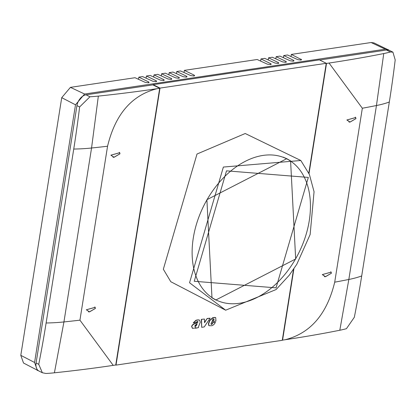 <?xml version="1.0" encoding="UTF-8"?>
<svg xmlns="http://www.w3.org/2000/svg" width="416" height="416" viewBox="0 0 416 416"><rect width="100%" height="100%" fill="white"/><g stroke="black" fill="none" stroke-linecap="round" stroke-linejoin="round"><path stroke-width="0.62" d="M38.86 370.994L23.509 363.017L20.8 355.347L61.724 97.666L70.429 87.355L135.034 77.719L145.241 82.378L148.34 82.815L149.11 82.43L148.569 81.879L138.824 77.158L138.486 79.295M138.824 77.158L142.626 76.591L152.828 81.245L155.969 81.682L156.697 81.302L156.156 80.751L146.416 76.024L146.073 78.166M146.411 76.024L150.212 75.457L160.42 80.116L163.561 80.548L164.284 80.168L163.748 79.617L154.003 74.896L153.66 77.033M154.003 74.896L157.799 74.329L168.007 78.983L171.106 79.425L171.876 79.04L171.335 78.489L161.59 73.762L161.252 75.899M161.59 73.762L165.391 73.195L175.594 77.854L178.734 78.286L179.462 77.906L178.922 77.355L169.182 72.628L168.839 74.771M169.182 72.628L172.978 72.062L183.186 76.721L186.326 77.152L187.049 76.773L186.514 76.222L176.769 71.5L180.565 70.933L190.772 75.587L193.913 76.024L194.641 75.644L194.1 75.093L184.356 70.366L257.171 59.509L267.374 64.168L270.514 64.6L271.242 64.22L270.702 63.669L260.957 58.942L264.763 58.375L274.971 63.034L278.065 63.471L278.834 63.092L278.299 62.54L268.554 57.814L272.355 57.247L282.563 61.901L285.657 62.343L286.426 61.958L285.891 61.407L276.146 56.68L279.947 56.113L290.155 60.772L293.249 61.209L294.018 60.824L293.483 60.273L283.738 55.546L287.539 54.98L297.747 59.639L300.846 60.076L301.616 59.691L291.33 54.418L290.992 56.555M291.33 54.418L371.098 42.52L373.937 42.89L389.501 50.435M283.738 55.546L283.4 57.689M276.146 56.68L275.803 58.817M268.554 57.814L268.211 59.951M260.957 58.947L260.619 61.084M184.356 70.366L184.018 72.509M176.769 71.5L176.431 73.637M37.409 370.495L34.58 362.482L75.499 104.801L84.604 94.021L385.268 49.187L388.242 49.572M263.021 155.423A78.91 53.035 116.7 0 0 193.294 237.994A78.91 53.035 116.7 0 0 215.868 299.863A78.91 53.035 116.7 0 0 239.543 303.269A78.91 53.035 116.7 0 0 309.265 220.698A78.91 53.035 116.7 0 0 286.692 158.829A78.91 53.035 116.7 0 0 263.021 155.423M286.692 158.829L284.414 157.685A78.91 53.035 116.7 0 0 283.395 157.191M212.586 298.194A78.91 53.035 116.7 0 0 213.595 298.719L215.868 299.863M170.794 281.72L163.337 269.235L197.002 154.029L245.216 133.51L300.825 160.503L223.371 167.055L189.556 282.766L225.654 310.201L170.794 281.72M211.973 297.794L215.795 300.019L295.667 258.981L290.592 160.898L286.77 158.673L206.892 199.711L211.973 297.794M216.575 300.206L214.552 299.364M287.394 159.188L285.506 158.07M319.431 59.883L153.176 84.672L160.004 88.098L326.253 63.31L319.431 59.883M153.176 84.672L153.124 84.999M115.752 364.972L116.012 365.108L160.004 88.098M212.326 320.611L213.361 320.455L213.762 319.608A1.056 0.712 116.7 0 0 213.803 319.306A0.863 0.577 116.7 0 0 213.762 319.036A0.905 0.608 116.7 0 0 213.642 318.854M194.901 326.409A0.884 0.593 116.7 0 0 194.99 326.409A1.128 0.759 116.7 0 0 195.182 326.368A1.628 1.092 116.7 0 0 195.447 326.243L196.903 323.726M293.54 269.324L282.266 340.314L116.012 365.108M326.253 63.31L308.818 173.124M192.416 328.307L191.584 326.342L192.395 324.974A7.088 4.763 116.7 0 1 194.979 323.476L196.862 322.774L197.694 321.963A0.52 0.348 116.7 0 0 197.574 321.433L196.56 321.844A1.404 0.946 116.7 0 0 196.16 322.561L193.248 322.847L195.884 320.32A11.138 7.488 116.7 0 1 198.895 319.935L199.618 320.195L200.252 322.26L198.786 326.04A3.884 2.61 116.7 0 0 198.624 326.487L198.567 326.654A2.142 1.44 116.7 0 0 198.453 327.127A0.931 0.624 116.7 0 0 198.448 327.428A1.295 0.868 116.7 0 0 198.5 327.605L195.463 328.25L195.437 327.636M198.895 319.935L199.498 320.143M211.172 324.319A0.796 0.536 116.7 0 0 211.349 324.308A1.316 0.884 116.7 0 0 211.614 324.178A1.154 0.775 116.7 0 0 211.853 324.002A1.03 0.692 116.7 0 0 212.046 323.747L212.586 322.561L215.405 322.286L214.49 323.882L213.039 325.156A6.256 4.202 116.7 0 1 212.436 325.489A6.146 4.129 116.7 0 1 211.874 325.723L209.279 325.723A2.61 1.758 116.7 0 1 209.144 325.66A2.61 1.758 116.7 0 1 208.9 325.499L208.707 323.58L209.888 320.512L212.976 317.798A27.784 18.673 116.7 0 1 214.209 317.595A10.655 7.16 116.7 0 1 215.15 317.543A2.808 1.888 116.7 0 1 215.727 317.684L215.93 321.095L211.879 321.698L211.151 323.404A0.9 0.603 116.7 0 0 211.177 324.329A0.785 0.525 116.7 0 0 211.271 324.397A0.785 0.525 116.7 0 0 211.349 324.423A0.796 0.536 116.7 0 0 211.578 324.423A1.316 0.884 116.7 0 0 211.838 324.293A1.154 0.775 116.7 0 0 212.077 324.116A1.03 0.692 116.7 0 0 212.269 323.861L212.815 322.676L215.405 322.286M215.504 317.569L215.727 317.684A2.808 1.888 116.7 0 0 215.727 317.684L215.509 317.574A2.808 1.888 116.7 0 0 215.504 317.569A2.808 1.888 116.7 0 0 214.921 317.429A10.655 7.16 116.7 0 0 213.98 317.481A27.784 18.673 116.7 0 0 212.748 317.684L209.659 320.398L208.478 323.466L208.676 325.385A2.61 1.758 116.7 0 0 208.915 325.546A2.61 1.758 116.7 0 0 209.03 325.598M204.521 322.301L207.152 318.495L210.137 318.198L204.214 326.945L201.692 327.319L201.318 319.368L204.438 319.051L201.318 319.368M199.124 320.05A11.138 7.488 116.7 0 0 196.113 320.434L193.476 322.962M197.714 321.662L197.943 321.776A0.681 0.458 116.7 0 0 197.803 321.547L197.662 321.459M197.694 321.963L197.922 322.078A0.52 0.348 116.7 0 0 197.943 321.776M194.979 323.476L197.09 322.884L197.922 322.078M192.395 324.974L192.624 325.088A7.088 4.763 116.7 0 1 195.208 323.591M191.584 326.342L192.624 325.088M195.463 328.25L195.822 327.366L194.828 328.042L192.525 328.37L191.812 326.456M195.447 326.243L196.342 325.541L197.132 323.84A23.66 15.902 116.7 0 0 195.967 324.6L194.958 325.645A1.368 0.92 116.7 0 0 194.86 326.035L194.875 326.373A0.567 0.38 116.7 0 0 195.021 326.492A0.884 0.593 116.7 0 0 195.218 326.524A1.128 0.759 116.7 0 0 195.411 326.482A1.628 1.092 116.7 0 0 195.676 326.357M212.706 319.628L212.264 320.767L213.585 320.57L213.99 319.717A1.056 0.712 116.7 0 0 214.032 319.42A0.863 0.577 116.7 0 0 213.99 319.15A0.905 0.608 116.7 0 0 213.767 318.89A0.905 0.608 116.7 0 0 213.45 318.859A0.905 0.608 116.7 0 0 213.205 318.978A1.061 0.712 116.7 0 0 212.706 319.628M207.152 318.495L204.532 322.728L204.438 319.051M201.692 327.319L201.547 319.478M210.137 318.198L207.381 318.609M309.02 173.586L326.518 63.419L329.046 63.045L362.331 108.243A964.387 305.406 9 0 0 376.454 105.529A104.801 33.192 9 0 0 389.324 101.998A875.81 586.212 -98.5 0 0 395.2 59.904L392.912 52.146L390.38 51.984L386.49 50.029L319.691 60.013M293.904 268.783L282.578 340.116L285.106 339.742C310.44 333.32 326.976 314.137 334.708 282.178L362.331 108.243M355.95 118.633L349.986 122.127L346.856 119.985L355.696 117.515L355.95 118.633M322.301 274.596L325.437 276.739L331.396 273.239L331.141 272.121L322.301 274.596M392.912 52.146L389.584 50.476A10.317 6.932 116.7 0 0 386.49 50.029M285.106 339.742A962.738 304.881 9 0 0 339.81 330.247A103.152 32.666 9 0 0 346.434 328.682L354.328 317.273A875.81 586.212 -98.5 0 0 361.702 275.933L389.324 101.998M326.518 63.419L319.691 59.992M329.046 63.045A962.738 304.881 9 0 0 383.755 53.55A103.152 32.666 9 0 0 390.38 51.984M282.578 340.116L282.318 339.986M346.918 119.98L349.996 122.049L355.888 118.638L355.638 117.572L346.918 119.98M322.364 274.586L331.089 272.178L331.334 273.25L325.447 276.656L322.364 274.586M79.934 320.169L107.557 146.234C115.289 114.28 131.825 95.092 157.165 88.67L159.692 88.296L115.747 364.993L113.225 365.373L79.934 320.169A964.387 305.406 -171 0 1 63.934 321.942A104.801 33.192 -171 0 1 46.119 322.988A875.81 586.212 81.5 0 1 38.74 364.333L42.359 372.752L46.01 373.48A103.152 32.666 -171 0 0 54.408 372.804L63.934 321.942L91.556 148.008A104.801 33.192 -171 0 1 73.741 149.053L46.119 322.988M86.315 309.785L95.155 307.31L95.41 308.428L89.445 311.927L86.315 309.785M119.964 153.816L119.709 152.703L110.869 155.173L114 157.316L119.964 153.816M159.692 88.296L152.864 84.869L86.065 94.827A10.317 6.932 116.7 0 0 76.95 105.622L36.078 362.996A10.317 6.932 116.7 0 0 39.031 371.082L42.359 372.752M157.165 88.67A962.738 304.881 -171 0 1 98.348 96.106A103.152 32.666 -171 0 1 89.95 96.777L79.617 106.959A875.81 586.212 81.5 0 1 73.741 149.053M113.225 365.373A962.738 304.881 -171 0 1 54.408 372.804M95.347 308.438L95.103 307.367L86.377 309.774L89.461 311.844L95.347 308.438M119.902 153.826L114.01 157.238L110.932 155.163L119.652 152.76L119.902 153.826M300.929 60.065L301.075 59.14M293.337 61.199L293.483 60.273M285.745 62.327L285.891 61.407M278.148 63.461L278.299 62.54M270.556 64.594L270.702 63.669M193.955 76.014L194.1 75.093M186.368 77.147L186.514 76.222M178.776 78.281L178.922 77.355M171.189 79.409L171.335 78.489M163.602 80.543L163.748 79.617M156.01 81.671L156.156 80.751M148.424 82.805L148.569 81.879M34.58 362.482L20.8 355.347M75.499 104.801L61.724 97.666M84.604 94.021L70.429 87.355M385.268 49.187L371.098 42.52M276.052 287.856L308.324 177.419L226.512 170.836L194.241 281.273L276.052 287.856M334.708 282.178A964.387 305.406 9 0 0 348.832 279.464L376.454 105.529L383.755 53.55M339.81 330.247L348.832 279.464A104.801 33.192 9 0 0 361.702 275.933M79.617 106.959L76.95 105.622M38.74 364.333L36.078 362.996M89.95 96.777L86.065 94.827M107.557 146.234A964.387 305.406 -171 0 1 91.556 148.008L98.348 96.106M225.654 310.201L276.099 289.536L289.25 275.226L296.785 264.306L310.144 234.51L314.054 191.724L309.39 174.439L300.825 160.503M348.993 122.065L349.996 122.049M355.638 117.572L355.337 117.146M330.782 271.757L331.089 272.178M325.447 276.656L324.444 276.671M94.796 306.946L95.103 307.367M89.461 311.844L88.457 311.86M113.006 157.253L114.01 157.238M119.652 152.76L119.35 152.334"/></g></svg>
